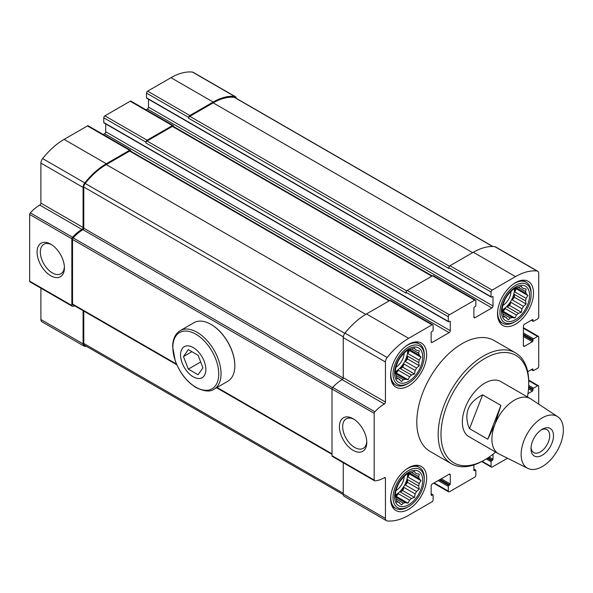 <?xml version="1.0" encoding="UTF-8"?>
<svg xmlns="http://www.w3.org/2000/svg" width="593" height="593" viewBox="0 0 593 593"><rect width="100%" height="100%" fill="white"/><g stroke="black" fill="none" stroke-linecap="round" stroke-linejoin="round"><path stroke-width="0.89" d="M408.644 467.736A25.455 14.699 120 0 0 392.017 490.166A25.455 14.699 120 0 0 395.916 510.566A25.455 14.699 120 0 0 408.644 509.305A25.455 14.699 120 0 0 425.277 486.868A25.455 14.699 120 0 0 421.371 466.469A25.455 14.699 120 0 0 408.644 467.736M515.525 282.616A25.455 14.699 120 0 0 498.891 305.047A25.455 14.699 120 0 0 502.797 325.446A25.455 14.699 120 0 0 515.525 324.186A25.455 14.699 120 0 0 532.151 301.755A25.455 14.699 120 0 0 528.252 281.356A25.455 14.699 120 0 0 515.525 282.616M515.48 352.842L494.102 340.501A64.037 36.974 120 0 0 462.08 343.673A64.037 36.974 120 0 0 420.244 400.105A64.037 36.974 120 0 0 430.066 451.421L451.436 463.763A64.037 36.974 -60 0 1 451.436 389.816A64.037 36.974 -60 0 1 515.48 352.842A64.037 36.974 -60 0 1 528.741 382.159L528.741 383.782A62.05 35.825 -60 0 1 527.407 396.932M527.718 371.707L532.395 369.002A0.793 0.46 120 0 1 532.959 369.328L532.959 370.306A0.793 0.46 120 0 0 533.522 370.625L537.599 368.275A1.594 0.919 120 0 0 538.726 366.326L538.726 337.098A1.594 0.919 120 0 0 538.4 336.364A1.594 0.919 120 0 0 537.599 336.446L533.522 338.803A0.793 0.46 120 0 0 532.959 339.774L532.959 340.753A0.793 0.46 120 0 1 532.395 341.724L524.523 346.268L523.397 345.623L523.397 326.135A1.594 0.919 120 0 1 524.523 324.186L532.395 319.642A0.793 0.46 120 0 1 532.959 319.961L532.959 320.939A0.793 0.46 120 0 0 533.522 321.265L537.599 318.908A1.594 0.919 120 0 0 538.726 316.959L538.726 273.492A4.974 2.869 120 0 0 537.695 271.216A4.974 2.869 120 0 0 536.999 270.994A59.663 34.446 120 0 0 515.525 276.605L492.175 290.088A1.594 0.919 120 0 0 491.056 292.03L491.056 296.745A0.793 0.46 120 0 0 491.612 297.071L492.457 296.582A0.793 0.46 120 0 1 493.02 296.908L493.02 305.995L148.48 107.081L148.48 99.231M475.023 317.692L473.896 317.04A1.594 0.919 120 0 0 474.222 317.766A1.594 0.919 120 0 0 475.023 317.692L491.894 307.945A1.594 0.919 120 0 0 493.02 305.995M473.896 317.04L473.896 307.945A0.793 0.46 120 0 1 474.459 306.974L475.304 306.485A0.793 0.46 120 0 0 475.868 305.514L475.868 300.799A1.594 0.919 120 0 0 475.534 300.073A1.594 0.919 120 0 0 474.741 300.154L449.427 314.764A1.594 0.919 120 0 0 448.301 316.714L448.301 321.421A0.793 0.46 120 0 0 448.864 321.747L449.709 321.265A0.793 0.46 120 0 1 450.272 321.584L450.272 330.679L105.732 131.765L105.732 123.915M432.267 342.369L431.148 341.724A1.594 0.919 120 0 0 431.474 342.45A1.594 0.919 120 0 0 432.267 342.369L449.146 332.629A1.594 0.919 120 0 0 450.272 330.679M431.148 341.724L431.148 332.629A0.793 0.46 120 0 1 431.704 331.657L432.549 331.168A0.793 0.46 120 0 0 433.112 330.19L433.112 325.483A1.594 0.919 120 0 0 432.786 324.756A1.594 0.919 120 0 0 431.986 324.838L408.644 338.314A59.663 34.446 120 0 0 387.17 357.497A4.974 2.869 120 0 0 385.443 361.989L385.443 402.047L343.251 377.689L343.251 337.632A4.974 2.869 120 0 1 344.978 333.14A59.663 34.446 120 0 1 366.459 313.956L389.801 300.481A1.594 0.919 120 0 1 390.594 300.399L432.786 324.756M431.704 495.34L431.148 495.014A0.793 0.46 120 0 0 431.704 495.34L432.549 494.851A0.793 0.46 120 0 1 433.112 495.177L433.112 499.884A1.594 0.919 120 0 1 431.986 501.834L408.644 515.31A59.663 34.446 120 0 1 387.17 520.928A4.974 2.869 120 0 1 386.473 520.706A4.974 2.869 120 0 1 385.443 518.43L385.443 478.366A1.594 0.919 120 0 0 385.109 477.639A1.594 0.919 120 0 0 384.316 477.721A32.815 18.946 120 0 1 374.858 480.856A1.594 0.919 120 0 1 374.517 480.782A1.594 0.919 120 0 1 374.19 480.048L374.19 413.358A1.594 0.919 120 0 1 374.858 411.787A32.815 18.946 120 0 1 384.316 403.996A1.594 0.919 120 0 0 385.443 402.047M431.148 495.014L431.148 485.919A1.594 0.919 120 0 1 432.267 483.97L449.146 474.23A1.594 0.919 120 0 1 449.939 474.148A1.594 0.919 120 0 1 450.272 474.882L450.272 483.97L441.274 478.773M474.459 470.657L473.896 470.331A0.793 0.46 120 0 0 474.459 470.657L475.304 470.167A0.793 0.46 120 0 1 475.868 470.494L475.868 475.201A1.594 0.919 120 0 1 474.741 477.15L449.427 491.767A1.594 0.919 120 0 1 448.634 491.842A1.594 0.919 120 0 1 448.301 491.115L448.301 486.408A0.793 0.46 120 0 1 448.864 485.43L449.709 484.948A0.793 0.46 120 0 0 450.272 483.97M473.896 470.331L473.896 464.927M493.02 454.186L493.02 459.286L489.151 457.055M507.504 458.233L492.175 467.084A1.594 0.919 120 0 1 491.382 467.165A1.594 0.919 120 0 1 491.056 466.432L491.056 461.725A0.793 0.46 120 0 1 491.612 460.754L492.457 460.264A0.793 0.46 120 0 0 493.02 459.286M538.726 404.152L538.726 386.458A1.594 0.919 120 0 0 538.4 385.732A1.594 0.919 120 0 0 537.599 385.813L533.522 388.163A0.793 0.46 120 0 0 532.959 389.141L532.959 390.112L528.622 387.607M527.978 393.641L532.395 391.091A0.793 0.46 120 0 0 532.959 390.112M523.397 345.623A1.594 0.919 120 0 0 523.73 346.349A1.594 0.919 120 0 0 524.523 346.268M408.644 344.318A25.455 14.699 120 0 0 392.017 366.756A25.455 14.699 120 0 0 395.916 387.155A25.455 14.699 120 0 0 408.644 385.887A25.455 14.699 120 0 0 425.277 363.457A25.455 14.699 120 0 0 421.371 343.058A25.455 14.699 120 0 0 408.644 344.318M236.34 98.379A4.974 2.869 120 0 0 235.347 96.652A4.974 2.869 120 0 0 234.65 96.429A59.663 34.446 120 0 0 213.169 102.048L189.827 115.524A1.594 0.919 120 0 0 188.7 117.473L188.7 118.281A1.594 0.919 120 0 1 189.827 116.332L213.169 102.856A58.67 33.875 120 0 1 234.287 97.334A3.981 2.298 120 0 1 234.85 97.511L492.916 246.51M235.347 96.652L193.155 72.294A4.974 2.869 120 0 0 192.458 72.072A59.663 34.446 120 0 0 170.984 77.69L147.635 91.166A1.594 0.919 120 0 0 146.515 93.116L146.515 97.823A0.793 0.46 120 0 0 146.679 98.186L491.219 297.108M173.512 126.517L173.512 126.242A1.594 0.919 120 0 0 173.186 125.516A1.594 0.919 120 0 0 172.385 125.59L147.071 140.207A1.594 0.919 120 0 0 145.952 142.157L145.952 142.965A1.594 0.919 120 0 1 147.071 141.015L172.385 126.405A1.594 0.919 120 0 1 173.186 126.324L432.312 275.93M173.186 125.516L130.994 101.158A1.594 0.919 120 0 0 130.201 101.233L104.887 115.85A1.594 0.919 120 0 0 103.76 117.799L103.76 122.506A0.793 0.46 120 0 0 103.923 122.87L448.464 321.791M130.764 151.2L130.764 150.926A1.594 0.919 120 0 0 130.43 150.192A1.594 0.919 120 0 0 129.637 150.274L106.295 163.75A59.663 34.446 120 0 0 84.814 182.933A4.974 2.869 120 0 0 83.087 187.425L83.087 227.49L40.902 203.132L40.902 163.068A4.974 2.869 120 0 1 42.629 158.576A59.663 34.446 120 0 1 64.103 139.392L87.445 125.916A1.594 0.919 120 0 1 88.246 125.835L130.43 150.192M83.087 227.49A1.594 0.919 120 0 1 81.967 229.439L39.775 205.082A1.594 0.919 120 0 0 40.902 203.132M81.967 229.439A32.815 18.946 120 0 0 72.502 237.222A1.594 0.919 120 0 0 71.842 238.794L71.842 305.491A1.594 0.919 120 0 0 72.168 306.218A1.594 0.919 120 0 0 72.502 306.292A32.815 18.946 120 0 0 74.933 305.958M39.775 205.082A32.815 18.946 120 0 0 30.317 212.865A1.594 0.919 120 0 0 29.65 214.436L29.65 281.134A1.594 0.919 120 0 0 29.976 281.86L72.168 306.218M50.746 275.76A19.347 11.171 -120 0 0 64.422 267.866A19.347 11.171 -120 0 0 50.746 244.168A19.347 11.171 -120 0 0 37.062 252.062A19.347 11.171 -120 0 0 50.746 275.76M83.087 310.665L83.087 343.866A4.974 2.869 120 0 0 84.117 346.142A4.974 2.869 120 0 0 84.814 346.364A59.663 34.446 120 0 0 86.711 346.49M40.902 288.168L40.902 319.508A4.974 2.869 120 0 0 41.933 321.784L84.117 346.142M537.695 271.216L495.511 246.858A4.974 2.869 120 0 0 494.814 246.636A59.663 34.446 120 0 0 473.333 252.247L449.991 265.731A1.594 0.919 120 0 0 448.864 267.673L448.864 268.488L188.7 118.281M491.894 307.945L147.353 109.03A1.594 0.919 120 0 0 148.48 107.081M147.353 109.03L145.997 109.816M475.534 300.073L433.35 275.715A1.594 0.919 120 0 0 432.549 275.797L407.235 290.407A1.594 0.919 120 0 0 406.116 292.356L406.116 293.172L145.952 142.965M449.146 332.629L104.605 133.714A1.594 0.919 120 0 0 105.732 131.765M104.605 133.714L103.241 134.5M384.316 403.996L342.124 379.639A1.594 0.919 120 0 0 343.251 377.689M342.124 379.639A32.815 18.946 120 0 0 332.666 387.429A1.594 0.919 120 0 0 331.998 389.001L331.998 455.691A1.594 0.919 120 0 0 332.332 456.425L374.517 480.782M353.094 450.324A19.347 11.171 -120 0 0 366.778 442.422A19.347 11.171 -120 0 0 353.094 418.725A19.347 11.171 -120 0 0 339.418 426.626A19.347 11.171 -120 0 0 353.094 450.324M343.251 462.725L343.251 494.073A4.974 2.869 120 0 0 344.281 496.348L386.473 520.706M83.791 311.073L83.791 343.458A3.981 2.298 120 0 0 84.614 345.282L343.288 494.621M342.376 379.461L82.946 229.676A31.822 18.368 120 0 0 73.176 237.897A1.594 0.919 120 0 0 72.539 239.431L72.539 304.039A1.594 0.919 120 0 0 72.872 304.765L176.788 364.762M82.946 229.676A1.193 0.689 120 0 0 83.791 228.216L83.791 187.025A3.981 2.298 120 0 1 85.17 183.43A58.67 33.875 120 0 1 106.295 164.565L129.637 151.082A1.594 0.919 120 0 1 130.43 151.007L389.564 300.614M527.852 468.381L499.061 454.023A31.822 18.368 -60 0 1 498.483 453.719L468.952 436.67A31.822 18.368 -60 0 1 468.952 399.927A31.822 18.368 -60 0 1 500.774 381.551L530.305 398.607A31.822 18.368 -60 0 1 530.861 398.948L557.687 416.701A29.858 17.241 -60 0 1 557.168 450.858A29.858 17.241 -60 0 1 527.852 468.381A29.858 17.241 -60 0 1 521.128 454.431A29.858 17.241 -60 0 1 534.508 424.017A29.858 17.241 -60 0 1 557.687 416.701M353.939 419.244A17.034 9.836 -120 0 0 346.216 418.828A17.034 9.836 -120 0 0 343.599 432.482A17.034 9.836 -120 0 0 354.733 447.493A17.034 9.836 -120 0 0 363.25 448.338A17.034 9.836 -120 0 0 366.748 441.437M51.591 244.687A17.034 9.836 -120 0 0 43.86 244.264A17.034 9.836 -120 0 0 41.251 257.918A17.034 9.836 -120 0 0 52.377 272.928A17.034 9.836 -120 0 0 60.894 273.773A17.034 9.836 -120 0 0 64.4 266.872M495.592 452.044A62.05 35.825 -60 0 1 484.866 459.775A62.05 35.825 -60 0 1 440.992 434.447A62.05 35.825 -60 0 1 484.866 358.446A62.05 35.825 -60 0 1 528.741 383.782M483.458 460.591L484.866 459.775L483.458 460.591A64.037 36.974 -60 0 1 451.436 463.763M407.517 383.782L408.644 383.13A22.074 12.742 -60 0 1 393.033 374.116A22.074 12.742 -60 0 1 408.644 347.083A22.074 12.742 -60 0 1 424.254 356.096A22.074 12.742 -60 0 1 408.644 383.13L407.517 383.782A23.668 13.661 -60 0 1 395.687 384.953A23.668 13.661 -60 0 1 390.876 372.019M405.745 346.268A23.668 13.661 -60 0 1 419.355 343.962A23.668 13.661 -60 0 1 424.254 354.792L424.254 356.096M408.644 381.343A19.888 11.482 -60 0 1 396.465 364.02A19.888 11.482 -60 0 1 420.822 349.952A19.888 11.482 -60 0 1 408.644 381.343M399.815 358.142A9.777 5.648 -60 0 1 398.2 360.944M404.144 353.028A11.934 6.886 -60 0 1 395.931 367.245M407.643 350.048A16.908 9.762 -60 0 1 395.709 371.44A16.908 9.762 -60 0 1 395.108 371.767M395.086 372.382A16.908 9.762 120 0 0 396.272 371.767A16.908 9.762 120 0 0 398.4 370.314L409.555 376.755A16.908 9.762 -60 0 0 411.468 375.058L400.305 368.616A16.908 9.762 120 0 0 403.989 364.035L415.152 370.477A16.908 9.762 -60 0 0 416.553 368.053L405.39 361.611A16.908 9.762 120 0 0 407.517 356.126L418.68 362.575A16.908 9.762 -60 0 0 419.192 360.07L408.028 353.628A16.908 9.762 120 0 0 408.162 349.729M399.704 379.394A16.908 9.762 -60 0 1 398.97 379.046A16.908 9.762 -60 0 1 398.303 378.586L401.528 381.492L403.388 379.728A16.908 9.762 -60 0 0 405.301 379.216L395.664 373.649A16.908 9.762 -60 0 0 396.176 375.562L396.776 378.742L398.303 378.586L396.532 377.563M403.388 379.728L396.176 375.562M395.664 373.649L395.034 372.248L395.664 368.735A16.908 9.762 -60 0 1 396.176 366.237L398.303 360.752A16.908 9.762 -60 0 1 399.704 358.328L403.388 353.747A16.908 9.762 -60 0 1 405.301 352.049L408.028 349.751L409.555 349.596A16.908 9.762 -60 0 1 411.468 349.077L418.68 353.243A16.908 9.762 -60 0 1 419.192 355.155L409.555 349.596M415.152 349.41L416.553 350.218A16.908 9.762 -60 0 0 415.878 349.766A16.908 9.762 -60 0 0 415.152 349.41L414.522 348.009L411.468 349.077M405.301 379.216L408.028 379.75L409.555 376.755M411.468 375.058L414.522 373.99L415.152 370.477M416.553 368.053L419.273 365.755L418.68 362.575M419.192 360.07L421.015 357.245L419.192 355.155M418.68 353.243L419.273 350.752L416.553 350.218M514.398 322.073L515.525 321.428A22.074 12.742 -60 0 1 499.914 312.415A22.074 12.742 -60 0 1 515.525 285.374A22.074 12.742 -60 0 1 531.135 294.387A22.074 12.742 -60 0 1 515.525 321.428L514.398 322.073A23.668 13.661 -60 0 1 502.56 323.244A23.668 13.661 -60 0 1 497.757 310.309M512.626 284.558A23.668 13.661 -60 0 1 526.228 282.253A23.668 13.661 -60 0 1 531.135 293.09L531.135 294.387M407.517 507.193L408.644 506.541A22.074 12.742 -60 0 1 393.033 497.527A22.074 12.742 -60 0 1 408.644 470.494A22.074 12.742 -60 0 1 424.254 479.507A22.074 12.742 -60 0 1 408.644 506.541L407.517 507.193A23.668 13.661 -60 0 1 395.687 508.364A23.668 13.661 -60 0 1 390.876 495.429M405.745 469.678A23.668 13.661 -60 0 1 419.355 467.373A23.668 13.661 -60 0 1 424.254 478.21L424.254 479.507M515.525 319.642A19.888 11.482 -60 0 1 503.346 302.311A19.888 11.482 -60 0 1 527.703 288.25A19.888 11.482 -60 0 1 515.525 319.642M506.689 296.433A9.777 5.648 -60 0 1 505.073 299.235M511.018 291.326A11.934 6.886 -60 0 1 502.812 305.536M514.524 288.346A16.908 9.762 -60 0 1 502.582 309.731A16.908 9.762 -60 0 1 501.982 310.065M501.967 310.673A16.908 9.762 120 0 0 503.146 310.057A16.908 9.762 120 0 0 505.273 308.612L516.429 315.053A16.908 9.762 -60 0 0 518.341 313.356L507.185 306.915A16.908 9.762 120 0 0 510.87 302.334L522.025 308.775A16.908 9.762 -60 0 0 523.426 306.351L512.27 299.91A16.908 9.762 120 0 0 514.398 294.424L525.554 300.866A16.908 9.762 -60 0 0 526.065 298.361L514.909 291.919A16.908 9.762 120 0 0 515.043 288.02M506.578 317.692A16.908 9.762 -60 0 1 505.851 317.337A16.908 9.762 -60 0 1 505.184 316.884L508.409 319.783L510.262 318.018A16.908 9.762 -60 0 0 512.174 317.507L502.538 311.948A16.908 9.762 -60 0 0 503.057 313.86L503.65 317.04L505.184 316.884L503.405 315.861M510.262 318.018L503.057 313.86M502.538 311.948L501.915 310.547L502.538 307.033A16.908 9.762 -60 0 1 503.057 304.528L505.184 299.05A16.908 9.762 -60 0 1 506.578 296.619L510.262 292.038A16.908 9.762 -60 0 1 512.174 290.34L514.902 288.042L516.429 287.887A16.908 9.762 -60 0 1 518.341 287.375L525.554 291.541A16.908 9.762 -60 0 1 526.065 293.453L516.429 287.887M522.025 287.701L523.426 288.509A16.908 9.762 -60 0 0 522.759 288.057A16.908 9.762 -60 0 0 522.025 287.701L521.395 286.3L518.341 287.375M512.174 317.507L514.902 318.041L516.429 315.053M518.341 313.356L521.395 312.281L522.025 308.775M523.426 306.351L526.154 304.046L525.554 300.866M526.065 298.361L527.896 295.544L526.065 293.453M525.554 291.541L526.154 289.05L523.426 288.509M408.644 504.754A19.888 11.482 -60 0 1 396.465 487.431A19.888 11.482 -60 0 1 420.822 473.37A19.888 11.482 -60 0 1 408.644 504.754M399.815 481.553A9.777 5.648 -60 0 1 398.2 484.355M404.144 476.438A11.934 6.886 -60 0 1 395.931 490.656M407.643 473.466A16.908 9.762 -60 0 1 395.709 494.851A16.908 9.762 -60 0 1 395.108 495.177M395.086 495.792A16.908 9.762 120 0 0 396.272 495.177A16.908 9.762 120 0 0 398.4 493.724L409.555 500.166A16.908 9.762 -60 0 0 411.468 498.476L400.305 492.034A16.908 9.762 120 0 0 403.989 487.446L415.152 493.887A16.908 9.762 -60 0 0 416.553 491.464L405.39 485.022A16.908 9.762 120 0 0 407.517 479.544L418.68 485.986A16.908 9.762 -60 0 0 419.192 483.48L408.028 477.039A16.908 9.762 120 0 0 408.162 473.14M399.704 502.812A16.908 9.762 -60 0 1 398.97 502.456A16.908 9.762 -60 0 1 398.303 502.004L401.528 504.902L403.388 503.138A16.908 9.762 -60 0 0 405.301 502.627L395.664 497.06A16.908 9.762 -60 0 0 396.176 498.972L396.776 502.16L398.303 502.004L396.532 500.974M403.388 503.138L396.176 498.972M395.664 497.06L395.034 495.659L395.664 492.153A16.908 9.762 -60 0 1 396.176 489.648L398.303 484.162A16.908 9.762 -60 0 1 399.704 481.738L403.388 477.157A16.908 9.762 -60 0 1 405.301 475.46L408.028 473.162L409.555 473.006A16.908 9.762 -60 0 1 411.468 472.495L418.68 476.653A16.908 9.762 -60 0 1 419.192 478.566L409.555 473.006M415.152 472.821L416.553 473.629A16.908 9.762 -60 0 0 415.878 473.177A16.908 9.762 -60 0 0 415.152 472.821L414.522 471.42L411.468 472.495M405.301 502.627L408.028 503.16L409.555 500.166M411.468 498.476L414.522 497.401L415.152 493.887M416.553 491.464L419.273 489.166L418.68 485.986M419.192 483.48L421.015 480.664L419.192 478.566M418.68 476.653L419.273 474.163L416.553 473.629M405.39 361.611L407.517 358.965L407.517 356.126M407.517 358.965L419.273 365.755M400.305 368.616L402.766 367.2L403.989 364.035M402.766 367.2L414.522 373.99M395.294 372.871L396.272 372.96L398.4 370.314M396.272 372.96L408.028 379.75M408.028 353.628L409.259 350.463L408.696 349.662M409.259 350.463L421.015 357.245M405.39 485.022L407.517 482.376L407.517 479.544M407.517 482.376L419.273 489.166M400.305 492.034L402.766 490.611L403.989 487.446M402.766 490.611L414.522 497.401M395.294 496.289L396.272 496.371L398.4 493.724M396.272 496.371L408.028 503.16M408.028 477.039L409.259 473.874L408.696 473.073M409.259 473.874L421.015 480.664M512.27 299.91L514.398 297.263L514.398 294.424M514.398 297.263L526.154 304.046M507.185 306.915L509.639 305.499L510.87 302.334M509.639 305.499L521.395 312.281M502.175 311.169L503.146 311.258L505.273 308.612M503.146 311.258L514.902 318.041M514.909 291.919L516.14 288.754L515.576 287.953M516.14 288.754L527.896 295.544M498.483 453.719A31.822 18.368 -60 0 1 491.894 439.154A31.822 18.368 -60 0 1 494.91 424.425A31.822 18.368 -60 0 1 530.305 398.607M487.787 439.213L494.91 424.425L500.907 405.412L482.62 394.856C469.07 401.646 464.26 411.853 468.188 425.47L469.508 428.657L487.787 439.213L500.907 405.412M530.994 448.731A15.907 9.184 -60 0 1 542.239 429.25A15.907 9.184 -60 0 1 553.491 435.744A15.907 9.184 -60 0 1 542.239 455.231A15.907 9.184 -60 0 1 530.994 448.731M482.62 394.856L469.508 428.657M541.246 429.873A13.216 7.635 -60 0 1 546.946 429.688A13.216 7.635 -60 0 1 546.946 444.958A13.216 7.635 -60 0 1 533.73 452.585A13.216 7.635 -60 0 1 531.039 447.559M193.199 376.8A17.901 10.333 60 0 1 182.244 348.551A17.901 10.333 60 0 1 204.162 361.204A17.901 10.333 60 0 1 193.199 376.8M202.947 367.808L198.069 374.739L188.329 369.113L183.459 356.556L188.329 349.625L198.069 355.251L202.947 367.808M180.235 330.635L194.015 322.674A33.808 19.517 60 0 1 210.923 324.349A33.808 19.517 60 0 1 234.828 365.755A33.808 19.517 60 0 1 227.823 381.232L214.043 389.193A33.808 19.517 60 0 0 214.043 350.152A33.808 19.517 60 0 0 180.235 330.635C175.291 333.733 172.763 339.055 172.652 346.608L175.217 360.811C179.738 372.827 186.713 381.766 196.142 387.614C204.437 391.521 210.404 392.047 214.043 389.193M211.064 324.43A33.408 19.287 60 0 1 211.204 324.512A33.408 19.287 60 0 1 234.828 365.429A33.408 19.287 60 0 1 234.828 365.592M200.686 361.982L188.329 369.113M191.895 351.686L183.459 356.556M234.65 96.429L192.458 72.072M213.169 102.048L170.984 77.69M189.827 115.524L147.635 91.166M188.7 117.473L146.515 93.116M172.385 125.59L130.201 101.233M147.071 140.207L104.887 115.85M145.952 142.157L103.76 117.799M129.637 150.274L87.445 125.916M106.295 163.75L64.103 139.392M84.814 182.933L42.629 158.576M83.087 187.425L40.902 163.068M72.502 237.222L30.317 212.865M71.842 238.794L29.65 214.436M71.842 305.491L29.65 281.134M83.087 343.866L40.902 319.508M536.999 270.994L494.814 246.636M515.525 276.605L473.333 252.247M492.175 290.088L449.991 265.731M491.056 292.03L448.864 267.673M491.056 296.745L146.515 97.823M493.02 296.908L492.457 296.582M474.741 300.154L432.549 275.797M449.427 314.764L407.235 290.407M448.301 316.714L406.116 292.356M448.301 321.421L103.76 122.506M450.272 321.584L449.709 321.265M431.986 324.838L389.801 300.481M408.644 338.314L366.459 313.956M387.17 357.497L344.978 333.14M385.443 361.989L343.251 337.632M374.858 411.787L332.666 387.429M374.19 413.358L331.998 389.001M374.19 480.048L331.998 455.691M385.443 478.366L384.316 477.721M385.443 518.43L343.251 494.073M432.549 494.851L431.148 494.036M450.272 474.882L449.146 474.23M449.709 484.948L440.147 479.426M448.864 485.43L439.302 479.915M448.301 486.408L438.175 480.56M448.301 491.115L434.098 482.917M475.304 470.167L473.896 469.36M492.457 460.264L488.121 457.759M491.612 460.754L487.327 458.278M491.056 461.725L486.253 458.952M491.056 466.432L482.176 461.31M537.599 385.813L528.726 380.684M533.522 388.163L528.719 385.391M532.959 389.141L528.674 386.666M532.395 391.091L528.533 388.852M532.959 369.328L532.395 369.002M532.959 370.306L531.55 369.491M537.599 336.446L523.397 328.248M533.522 338.803L523.397 332.955M532.959 339.774L523.397 334.252M532.959 340.753L523.397 335.23M532.395 341.724L523.397 336.527M532.959 319.961L532.395 319.642M532.959 320.939L531.55 320.124M449.435 266.22L189.827 116.332M472.628 252.655L213.169 102.856M492.657 246.503L234.287 97.334M343.251 493.257L83.791 343.458M331.998 453.838L217.038 387.459M176.477 364.043L72.539 304.039M331.998 389.23L72.539 239.431M332.51 387.622L73.176 237.897M343.221 378L83.791 228.216M343.31 336.854L83.791 187.025M344.822 333.34L85.17 183.43M365.755 314.364L106.295 164.565M389.097 300.881L129.637 151.082M406.679 290.904L147.071 141.015M431.845 276.205L172.385 126.405M195.801 387.177A32.445 18.731 60 0 1 175.928 335.964A32.445 18.731 60 0 1 215.674 358.906A32.445 18.731 60 0 1 195.801 387.177M432.949 494.814L431.148 493.769M448.634 491.842L433.631 483.184M475.697 470.13L473.896 469.085M491.382 467.165L481.694 461.569M538.4 385.732L528.704 380.135M533.122 370.669L531.321 369.624M538.4 336.364L523.397 327.707M533.122 321.302L531.321 320.257M331.998 454.371L216.571 387.733M419.355 343.962L415.789 341.902M395.687 384.953L392.121 382.893M526.228 282.253L522.67 280.2M502.56 323.244L499.002 321.191M419.355 467.373L415.789 465.312M395.687 508.364L392.121 506.311"/></g></svg>
